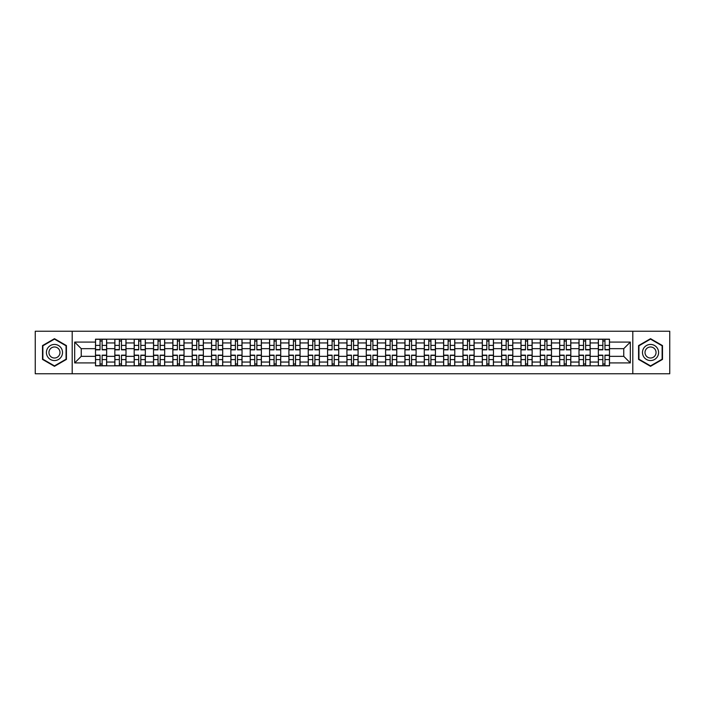 <?xml version="1.0" encoding="UTF-8"?>
<svg xmlns="http://www.w3.org/2000/svg" width="705" height="705" viewBox="0 0 705 705"><rect width="100%" height="100%" fill="white"/><g stroke="black" fill="none" stroke-linecap="round" stroke-linejoin="round"><path stroke-width="1.06" d="M632.808 373.765L669.75 373.765L669.75 331.235L35.25 331.235L35.25 373.765L632.808 373.765L632.808 331.235M114.844 365.825L114.844 342.956L106.658 342.956L106.658 365.825M106.658 342.956L106.658 339.175M114.844 342.956L114.844 339.175M126.001 339.175L126.001 365.825M134.179 365.825L134.179 339.175M145.336 339.175L145.336 365.825M153.523 365.825L153.523 339.175M164.679 339.175L164.679 365.825M172.857 365.825L172.857 339.175M184.023 339.175L184.023 365.825M192.201 365.825L192.201 339.175M203.357 339.175L203.357 365.825M211.544 365.825L211.544 339.175M222.701 339.175L222.701 365.825M230.879 365.825L230.879 339.175M242.035 339.175L242.035 365.825M250.222 365.825L250.222 339.175M261.379 339.175L261.379 365.825M269.566 365.825L269.566 339.175M280.722 339.175L280.722 365.825M288.9 365.825L288.9 339.175M300.057 339.175L300.057 365.825M308.244 365.825L308.244 339.175M319.4 339.175L319.4 365.825M327.578 365.825L327.578 339.175M338.735 339.175L338.735 365.825M346.922 365.825L346.922 339.175M358.078 339.175L358.078 365.825M366.265 365.825L366.265 339.175M377.422 339.175L377.422 365.825M385.6 365.825L385.6 339.175M396.756 339.175L396.756 365.825M404.943 365.825L404.943 339.175M416.1 339.175L416.1 365.825M424.278 365.825L424.278 339.175M435.434 339.175L435.434 365.825M443.621 365.825L443.621 339.175M454.778 339.175L454.778 365.825M462.965 365.825L462.965 339.175M474.121 339.175L474.121 365.825M482.299 365.825L482.299 339.175M493.456 339.175L493.456 365.825M501.643 365.825L501.643 339.175M512.799 339.175L512.799 365.825M520.977 365.825L520.977 339.175M532.143 339.175L532.143 365.825M540.321 365.825L540.321 339.175M551.477 339.175L551.477 365.825M559.664 365.825L559.664 339.175M570.821 339.175L570.821 365.825M578.999 365.825L578.999 339.175M590.155 339.175L590.155 365.825M598.342 365.825L598.342 339.175M598.342 356.342L590.155 356.342M578.999 356.342L570.821 356.342M559.664 356.342L551.477 356.342M540.321 356.342L532.143 356.342M520.977 356.342L512.799 356.342M501.643 356.342L493.456 356.342M482.299 356.342L474.121 356.342M462.965 356.342L454.778 356.342M443.621 356.342L435.434 356.342M424.278 356.342L416.1 356.342M404.943 356.342L396.756 356.342M385.6 356.342L377.422 356.342M366.265 356.342L358.078 356.342M346.922 356.342L338.735 356.342M327.578 356.342L319.4 356.342M308.244 356.342L300.057 356.342M288.9 356.342L280.722 356.342M269.566 356.342L261.379 356.342M250.222 356.342L242.035 356.342M230.879 356.342L222.701 356.342M211.544 356.342L203.357 356.342M192.201 356.342L184.023 356.342M172.857 356.342L164.679 356.342M153.523 356.342L145.336 356.342M134.179 356.342L126.001 356.342M114.844 356.342L106.658 356.342M598.342 348.658L590.155 348.658M578.999 348.658L570.821 348.658M559.664 348.658L551.477 348.658M540.321 348.658L532.143 348.658M520.977 348.658L512.799 348.658M501.643 348.658L493.456 348.658M482.299 348.658L474.121 348.658M462.965 348.658L454.778 348.658M443.621 348.658L435.434 348.658M424.278 348.658L416.1 348.658M404.943 348.658L396.756 348.658M385.6 348.658L377.422 348.658M366.265 348.658L358.078 348.658M346.922 348.658L338.735 348.658M327.578 348.658L319.4 348.658M308.244 348.658L300.057 348.658M288.9 348.658L280.722 348.658M269.566 348.658L261.379 348.658M250.222 348.658L242.035 348.658M230.879 348.658L222.701 348.658M211.544 348.658L203.357 348.658M192.201 348.658L184.023 348.658M172.857 348.658L164.679 348.658M153.523 348.658L145.336 348.658M134.179 348.658L126.001 348.658M114.844 348.658L106.658 348.658M81.242 356.342L95.501 356.342L95.501 348.658L81.242 348.658L81.242 356.342L74.677 362.916L74.677 342.084L95.501 342.084L95.501 348.658M609.499 348.658L609.499 356.342L623.758 356.342L623.758 348.658L609.499 348.658L609.499 339.175L95.501 339.175L95.501 342.084M609.499 342.084L630.323 342.084L630.323 362.916L609.499 362.916L609.499 356.342M95.501 356.342L95.501 365.825L609.499 365.825L609.499 362.916M95.501 362.916L74.677 362.916M72.192 373.765L72.192 331.235M66.429 345.591L54.47 338.682L42.503 345.591L42.503 359.409L54.47 366.318L66.429 359.409L66.429 345.591M662.497 345.591L650.53 338.682L638.571 345.591L638.571 359.409L650.53 366.318L662.497 359.409L662.497 345.591M102.137 363.965L100.031 363.965M100.031 341.035L102.137 341.035M121.472 363.965L119.365 363.965M119.365 341.035L121.472 341.035M140.815 363.965L138.709 363.965M138.709 341.035L140.815 341.035M160.158 363.965L158.043 363.965M158.043 341.035L160.158 341.035M179.493 363.965L177.387 363.965M177.387 341.035L179.493 341.035M198.836 363.965L196.73 363.965M196.73 341.035L198.836 341.035M218.171 363.965L216.065 363.965M216.065 341.035L218.171 341.035M237.514 363.965L235.408 363.965M235.408 341.035L237.514 341.035M256.858 363.965L254.743 363.965M254.743 341.035L256.858 341.035M276.193 363.965L274.086 363.965M274.086 341.035L276.193 341.035M295.536 363.965L293.43 363.965M293.43 341.035L295.536 341.035M314.871 363.965L312.764 363.965M312.764 341.035L314.871 341.035M334.214 363.965L332.108 363.965M332.108 341.035L334.214 341.035M353.558 363.965L351.442 363.965M351.442 341.035L353.558 341.035M372.892 363.965L370.786 363.965M370.786 341.035L372.892 341.035M392.236 363.965L390.129 363.965M390.129 341.035L392.236 341.035M411.57 363.965L409.464 363.965M409.464 341.035L411.57 341.035M430.914 363.965L428.807 363.965M428.807 341.035L430.914 341.035M450.257 363.965L448.142 363.965M448.142 341.035L450.257 341.035M469.592 363.965L467.486 363.965M467.486 341.035L469.592 341.035M488.935 363.965L486.829 363.965M486.829 341.035L488.935 341.035M508.27 363.965L506.164 363.965M506.164 341.035L508.27 341.035M527.613 363.965L525.507 363.965M525.507 341.035L527.613 341.035M546.957 363.965L544.842 363.965M544.842 341.035L546.957 341.035M566.291 363.965L564.185 363.965M564.185 341.035L566.291 341.035M585.635 363.965L583.529 363.965M583.529 341.035L585.635 341.035M604.969 363.965L602.863 363.965M602.863 341.035L604.969 341.035M74.677 342.084L81.242 348.658M623.758 356.342L630.323 362.916M623.758 348.658L630.323 342.084M102.137 349.839L102.137 339.299L106.596 339.299L106.596 349.839L102.137 349.839M100.031 340.912L102.137 340.912M103.935 339.299L95.563 339.299L95.563 349.839L100.031 349.839L100.031 339.299L98.233 339.299M100.031 355.161L100.031 365.701L95.563 365.701L95.563 355.161L100.031 355.161M102.137 364.088L100.031 364.088M98.233 365.701L106.596 365.701L106.596 355.161L102.137 355.161L102.137 365.701L103.935 365.701M121.472 349.839L121.472 339.299L125.939 339.299L125.939 349.839L121.472 349.839M119.365 340.912L121.472 340.912M123.269 339.299L114.906 339.299L114.906 349.839L119.365 349.839L119.365 339.299L117.568 339.299M140.815 349.839L140.815 339.299L145.274 339.299L145.274 349.839L140.815 349.839M138.709 340.912L140.815 340.912M142.613 339.299L134.241 339.299L134.241 349.839L138.709 349.839L138.709 339.299L136.911 339.299M160.158 349.839L160.158 339.299L164.618 339.299L164.618 349.839L160.158 349.839M158.043 340.912L160.158 340.912M161.947 339.299L153.584 339.299L153.584 349.839L158.043 349.839L158.043 339.299L156.246 339.299M47.491 356.527A8.055 8.055 0 0 0 58.497 359.48A8.055 8.055 0 0 0 61.441 348.473A8.055 8.055 0 0 0 50.434 345.52A8.055 8.055 0 0 0 47.491 356.527M49.685 355.258A5.517 5.517 0 0 0 57.228 357.276A5.517 5.517 0 0 0 59.246 349.742A5.517 5.517 0 0 0 51.712 347.724A5.517 5.517 0 0 0 49.685 355.258M54.47 339.114L66.058 345.811L66.058 359.189L54.47 365.886L42.873 359.189L42.873 345.811L54.47 339.114M643.559 356.527A8.055 8.055 0 0 0 654.566 359.48A8.055 8.055 0 0 0 657.509 348.473A8.055 8.055 0 0 0 646.503 345.52A8.055 8.055 0 0 0 643.559 356.527M645.754 355.258A5.517 5.517 0 0 0 653.288 357.276A5.517 5.517 0 0 0 655.315 349.742A5.517 5.517 0 0 0 647.772 347.724A5.517 5.517 0 0 0 645.754 355.258M650.53 339.114L662.127 345.811L662.127 359.189L650.53 365.886L638.941 359.189L638.941 345.811L650.53 339.114M119.365 355.161L119.365 365.701L114.906 365.701L114.906 355.161L119.365 355.161M121.472 364.088L119.365 364.088M117.568 365.701L125.939 365.701L125.939 355.161L121.472 355.161L121.472 365.701L123.269 365.701M138.709 355.161L138.709 365.701L134.241 365.701L134.241 355.161L138.709 355.161M140.815 364.088L138.709 364.088M136.911 365.701L145.274 365.701L145.274 355.161L140.815 355.161L140.815 365.701L142.613 365.701M158.043 355.161L158.043 365.701L153.584 365.701L153.584 355.161L158.043 355.161M160.158 364.088L158.043 364.088M156.246 365.701L164.618 365.701L164.618 355.161L160.158 355.161L160.158 365.701L161.947 365.701M179.493 349.839L179.493 339.299L183.961 339.299L183.961 349.839L179.493 349.839M177.387 340.912L179.493 340.912M181.291 339.299L172.928 339.299L172.928 349.839L177.387 349.839L177.387 339.299L175.589 339.299M198.836 349.839L198.836 339.299L203.296 339.299L203.296 349.839L198.836 349.839M196.73 340.912L198.836 340.912M200.634 339.299L192.262 339.299L192.262 349.839L196.73 349.839L196.73 339.299L194.932 339.299M177.387 355.161L177.387 365.701L172.928 365.701L172.928 355.161L177.387 355.161M179.493 364.088L177.387 364.088M175.589 365.701L183.961 365.701L183.961 355.161L179.493 355.161L179.493 365.701L181.291 365.701M196.73 355.161L196.73 365.701L192.262 365.701L192.262 355.161L196.73 355.161M198.836 364.088L196.73 364.088M194.932 365.701L203.296 365.701L203.296 355.161L198.836 355.161L198.836 365.701L200.634 365.701M218.171 349.839L218.171 339.299L222.639 339.299L222.639 349.839L218.171 349.839M216.065 340.912L218.171 340.912M219.969 339.299L211.606 339.299L211.606 349.839L216.065 349.839L216.065 339.299L214.267 339.299M237.514 349.839L237.514 339.299L241.974 339.299L241.974 349.839L237.514 349.839M235.408 340.912L237.514 340.912M239.312 339.299L230.94 339.299L230.94 349.839L235.408 349.839L235.408 339.299L233.611 339.299M256.858 349.839L256.858 339.299L261.317 339.299L261.317 349.839L256.858 349.839M254.743 340.912L256.858 340.912M258.656 339.299L250.284 339.299L250.284 349.839L254.743 349.839L254.743 339.299L252.945 339.299M276.193 349.839L276.193 339.299L280.661 339.299L280.661 349.839L276.193 349.839M274.086 340.912L276.193 340.912M277.99 339.299L269.627 339.299L269.627 349.839L274.086 349.839L274.086 339.299L272.289 339.299M295.536 349.839L295.536 339.299L299.995 339.299L299.995 349.839L295.536 349.839M293.43 340.912L295.536 340.912M297.334 339.299L288.962 339.299L288.962 349.839L293.43 349.839L293.43 339.299L291.632 339.299M314.871 349.839L314.871 339.299L319.339 339.299L319.339 349.839L314.871 349.839M312.764 340.912L314.871 340.912M316.668 339.299L308.305 339.299L308.305 349.839L312.764 349.839L312.764 339.299L310.967 339.299M334.214 349.839L334.214 339.299L338.673 339.299L338.673 349.839L334.214 349.839M332.108 340.912L334.214 340.912M336.012 339.299L327.64 339.299L327.64 349.839L332.108 349.839L332.108 339.299L330.31 339.299M353.558 349.839L353.558 339.299L358.017 339.299L358.017 349.839L353.558 349.839M351.442 340.912L353.558 340.912M355.355 339.299L346.983 339.299L346.983 349.839L351.442 349.839L351.442 339.299L349.645 339.299M216.065 355.161L216.065 365.701L211.606 365.701L211.606 355.161L216.065 355.161M218.171 364.088L216.065 364.088M214.267 365.701L222.639 365.701L222.639 355.161L218.171 355.161L218.171 365.701L219.969 365.701M235.408 355.161L235.408 365.701L230.94 365.701L230.94 355.161L235.408 355.161M237.514 364.088L235.408 364.088M233.611 365.701L241.974 365.701L241.974 355.161L237.514 355.161L237.514 365.701L239.312 365.701M254.743 355.161L254.743 365.701L250.284 365.701L250.284 355.161L254.743 355.161M256.858 364.088L254.743 364.088M252.945 365.701L261.317 365.701L261.317 355.161L256.858 355.161L256.858 365.701L258.656 365.701M274.086 355.161L274.086 365.701L269.627 365.701L269.627 355.161L274.086 355.161M276.193 364.088L274.086 364.088M272.289 365.701L280.661 365.701L280.661 355.161L276.193 355.161L276.193 365.701L277.99 365.701M293.43 355.161L293.43 365.701L288.962 365.701L288.962 355.161L293.43 355.161M295.536 364.088L293.43 364.088M291.632 365.701L299.995 365.701L299.995 355.161L295.536 355.161L295.536 365.701L297.334 365.701M312.764 355.161L312.764 365.701L308.305 365.701L308.305 355.161L312.764 355.161M314.871 364.088L312.764 364.088M310.967 365.701L319.339 365.701L319.339 355.161L314.871 355.161L314.871 365.701L316.668 365.701M332.108 355.161L332.108 365.701L327.64 365.701L327.64 355.161L332.108 355.161M334.214 364.088L332.108 364.088M330.31 365.701L338.673 365.701L338.673 355.161L334.214 355.161L334.214 365.701L336.012 365.701M351.442 355.161L351.442 365.701L346.983 365.701L346.983 355.161L351.442 355.161M353.558 364.088L351.442 364.088M349.645 365.701L358.017 365.701L358.017 355.161L353.558 355.161L353.558 365.701L355.355 365.701M372.892 349.839L372.892 339.299L377.36 339.299L377.36 349.839L372.892 349.839M370.786 340.912L372.892 340.912M374.69 339.299L366.327 339.299L366.327 349.839L370.786 349.839L370.786 339.299L368.988 339.299M392.236 349.839L392.236 339.299L396.695 339.299L396.695 349.839L392.236 349.839M390.129 340.912L392.236 340.912M394.033 339.299L385.661 339.299L385.661 349.839L390.129 349.839L390.129 339.299L388.332 339.299M411.57 349.839L411.57 339.299L416.038 339.299L416.038 349.839L411.57 349.839M409.464 340.912L411.57 340.912M413.368 339.299L405.005 339.299L405.005 349.839L409.464 349.839L409.464 339.299L407.666 339.299M430.914 349.839L430.914 339.299L435.373 339.299L435.373 349.839L430.914 349.839M428.807 340.912L430.914 340.912M432.711 339.299L424.339 339.299L424.339 349.839L428.807 349.839L428.807 339.299L427.01 339.299M450.257 349.839L450.257 339.299L454.716 339.299L454.716 349.839L450.257 349.839M448.142 340.912L450.257 340.912M452.055 339.299L443.683 339.299L443.683 349.839L448.142 349.839L448.142 339.299L446.344 339.299M469.592 349.839L469.592 339.299L474.06 339.299L474.06 349.839L469.592 349.839M467.486 340.912L469.592 340.912M471.389 339.299L463.026 339.299L463.026 349.839L467.486 349.839L467.486 339.299L465.688 339.299M370.786 355.161L370.786 365.701L366.327 365.701L366.327 355.161L370.786 355.161M372.892 364.088L370.786 364.088M368.988 365.701L377.36 365.701L377.36 355.161L372.892 355.161L372.892 365.701L374.69 365.701M390.129 355.161L390.129 365.701L385.661 365.701L385.661 355.161L390.129 355.161M392.236 364.088L390.129 364.088M388.332 365.701L396.695 365.701L396.695 355.161L392.236 355.161L392.236 365.701L394.033 365.701M409.464 355.161L409.464 365.701L405.005 365.701L405.005 355.161L409.464 355.161M411.57 364.088L409.464 364.088M407.666 365.701L416.038 365.701L416.038 355.161L411.57 355.161L411.57 365.701L413.368 365.701M428.807 355.161L428.807 365.701L424.339 365.701L424.339 355.161L428.807 355.161M430.914 364.088L428.807 364.088M427.01 365.701L435.373 365.701L435.373 355.161L430.914 355.161L430.914 365.701L432.711 365.701M448.142 355.161L448.142 365.701L443.683 365.701L443.683 355.161L448.142 355.161M450.257 364.088L448.142 364.088M446.344 365.701L454.716 365.701L454.716 355.161L450.257 355.161L450.257 365.701L452.055 365.701M467.486 355.161L467.486 365.701L463.026 365.701L463.026 355.161L467.486 355.161M469.592 364.088L467.486 364.088M465.688 365.701L474.06 365.701L474.06 355.161L469.592 355.161L469.592 365.701L471.389 365.701M488.935 349.839L488.935 339.299L493.394 339.299L493.394 349.839L488.935 349.839M486.829 340.912L488.935 340.912M490.733 339.299L482.361 339.299L482.361 349.839L486.829 349.839L486.829 339.299L485.031 339.299M486.829 355.161L486.829 365.701L482.361 365.701L482.361 355.161L486.829 355.161M488.935 364.088L486.829 364.088M485.031 365.701L493.394 365.701L493.394 355.161L488.935 355.161L488.935 365.701L490.733 365.701M508.27 349.839L508.27 339.299L512.738 339.299L512.738 349.839L508.27 349.839M506.164 340.912L508.27 340.912M510.067 339.299L501.704 339.299L501.704 349.839L506.164 349.839L506.164 339.299L504.366 339.299M506.164 355.161L506.164 365.701L501.704 365.701L501.704 355.161L506.164 355.161M508.27 364.088L506.164 364.088M504.366 365.701L512.738 365.701L512.738 355.161L508.27 355.161L508.27 365.701L510.067 365.701M527.613 349.839L527.613 339.299L532.072 339.299L532.072 349.839L527.613 349.839M525.507 340.912L527.613 340.912M529.411 339.299L521.039 339.299L521.039 349.839L525.507 349.839L525.507 339.299L523.709 339.299M525.507 355.161L525.507 365.701L521.039 365.701L521.039 355.161L525.507 355.161M527.613 364.088L525.507 364.088M523.709 365.701L532.072 365.701L532.072 355.161L527.613 355.161L527.613 365.701L529.411 365.701M546.957 349.839L546.957 339.299L551.416 339.299L551.416 349.839L546.957 349.839M544.842 340.912L546.957 340.912M548.754 339.299L540.383 339.299L540.383 349.839L544.842 349.839L544.842 339.299L543.053 339.299M544.842 355.161L544.842 365.701L540.383 365.701L540.383 355.161L544.842 355.161M546.957 364.088L544.842 364.088M543.053 365.701L551.416 365.701L551.416 355.161L546.957 355.161L546.957 365.701L548.754 365.701M566.291 349.839L566.291 339.299L570.759 339.299L570.759 349.839L566.291 349.839M564.185 340.912L566.291 340.912M568.089 339.299L559.726 339.299L559.726 349.839L564.185 349.839L564.185 339.299L562.387 339.299M564.185 355.161L564.185 365.701L559.726 365.701L559.726 355.161L564.185 355.161M566.291 364.088L564.185 364.088M562.387 365.701L570.759 365.701L570.759 355.161L566.291 355.161L566.291 365.701L568.089 365.701M585.635 349.839L585.635 339.299L590.094 339.299L590.094 349.839L585.635 349.839M583.529 340.912L585.635 340.912M587.432 339.299L579.061 339.299L579.061 349.839L583.529 349.839L583.529 339.299L581.731 339.299M583.529 355.161L583.529 365.701L579.061 365.701L579.061 355.161L583.529 355.161M585.635 364.088L583.529 364.088M581.731 365.701L590.094 365.701L590.094 355.161L585.635 355.161L585.635 365.701L587.432 365.701M604.969 349.839L604.969 339.299L609.437 339.299L609.437 349.839L604.969 349.839M602.863 340.912L604.969 340.912M606.767 339.299L598.404 339.299L598.404 349.839L602.863 349.839L602.863 339.299L601.065 339.299M602.863 355.161L602.863 365.701L598.404 365.701L598.404 355.161L602.863 355.161M604.969 364.088L602.863 364.088M601.065 365.701L609.437 365.701L609.437 355.161L604.969 355.161L604.969 365.701L606.767 365.701M578.999 342.956L570.821 342.956M559.664 342.956L551.477 342.956M540.321 342.956L532.143 342.956M520.977 342.956L512.799 342.956M501.643 342.956L493.456 342.956M482.299 342.956L474.121 342.956M462.965 342.956L454.778 342.956M443.621 342.956L435.434 342.956M424.278 342.956L416.1 342.956M404.943 342.956L396.756 342.956M385.6 342.956L377.422 342.956M366.265 342.956L358.078 342.956M346.922 342.956L338.735 342.956M327.578 342.956L319.4 342.956M308.244 342.956L300.057 342.956M288.9 342.956L280.722 342.956M269.566 342.956L261.379 342.956M250.222 342.956L242.035 342.956M230.879 342.956L222.701 342.956M211.544 342.956L203.357 342.956M192.201 342.956L184.023 342.956M172.857 342.956L164.679 342.956M153.523 342.956L145.336 342.956M134.179 342.956L126.001 342.956M598.342 342.956L590.155 342.956M578.999 362.044L570.821 362.044M559.664 362.044L551.477 362.044M540.321 362.044L532.143 362.044M520.977 362.044L512.799 362.044M501.643 362.044L493.456 362.044M482.299 362.044L474.121 362.044M462.965 362.044L454.778 362.044M443.621 362.044L435.434 362.044M424.278 362.044L416.1 362.044M404.943 362.044L396.756 362.044M385.6 362.044L377.422 362.044M366.265 362.044L358.078 362.044M346.922 362.044L338.735 362.044M327.578 362.044L319.4 362.044M308.244 362.044L300.057 362.044M288.9 362.044L280.722 362.044M269.566 362.044L261.379 362.044M250.222 362.044L242.035 362.044M230.879 362.044L222.701 362.044M211.544 362.044L203.357 362.044M192.201 362.044L184.023 362.044M172.857 362.044L164.679 362.044M153.523 362.044L145.336 362.044M134.179 362.044L126.001 362.044M114.844 362.044L106.658 362.044M598.342 362.044L590.155 362.044M102.137 349.574L106.596 349.574M102.137 345.388L106.596 345.388M95.563 349.574L100.031 349.574M95.563 345.388L100.031 345.388M100.031 355.426L95.563 355.426M100.031 359.612L95.563 359.612M106.596 355.426L102.137 355.426M106.596 359.612L102.137 359.612M121.472 349.574L125.939 349.574M121.472 345.388L125.939 345.388M114.906 349.574L119.365 349.574M114.906 345.388L119.365 345.388M140.815 349.574L145.274 349.574M140.815 345.388L145.274 345.388M134.241 349.574L138.709 349.574M134.241 345.388L138.709 345.388M160.158 349.574L164.618 349.574M160.158 345.388L164.618 345.388M153.584 349.574L158.043 349.574M153.584 345.388L158.043 345.388M119.365 355.426L114.906 355.426M119.365 359.612L114.906 359.612M125.939 355.426L121.472 355.426M125.939 359.612L121.472 359.612M138.709 355.426L134.241 355.426M138.709 359.612L134.241 359.612M145.274 355.426L140.815 355.426M145.274 359.612L140.815 359.612M158.043 355.426L153.584 355.426M158.043 359.612L153.584 359.612M164.618 355.426L160.158 355.426M164.618 359.612L160.158 359.612M179.493 349.574L183.961 349.574M179.493 345.388L183.961 345.388M172.928 349.574L177.387 349.574M172.928 345.388L177.387 345.388M198.836 349.574L203.296 349.574M198.836 345.388L203.296 345.388M192.262 349.574L196.73 349.574M192.262 345.388L196.73 345.388M177.387 355.426L172.928 355.426M177.387 359.612L172.928 359.612M183.961 355.426L179.493 355.426M183.961 359.612L179.493 359.612M196.73 355.426L192.262 355.426M196.73 359.612L192.262 359.612M203.296 355.426L198.836 355.426M203.296 359.612L198.836 359.612M218.171 349.574L222.639 349.574M218.171 345.388L222.639 345.388M211.606 349.574L216.065 349.574M211.606 345.388L216.065 345.388M237.514 349.574L241.974 349.574M237.514 345.388L241.974 345.388M230.94 349.574L235.408 349.574M230.94 345.388L235.408 345.388M256.858 349.574L261.317 349.574M256.858 345.388L261.317 345.388M250.284 349.574L254.743 349.574M250.284 345.388L254.743 345.388M276.193 349.574L280.661 349.574M276.193 345.388L280.661 345.388M269.627 349.574L274.086 349.574M269.627 345.388L274.086 345.388M295.536 349.574L299.995 349.574M295.536 345.388L299.995 345.388M288.962 349.574L293.43 349.574M288.962 345.388L293.43 345.388M314.871 349.574L319.339 349.574M314.871 345.388L319.339 345.388M308.305 349.574L312.764 349.574M308.305 345.388L312.764 345.388M334.214 349.574L338.673 349.574M334.214 345.388L338.673 345.388M327.64 349.574L332.108 349.574M327.64 345.388L332.108 345.388M353.558 349.574L358.017 349.574M353.558 345.388L358.017 345.388M346.983 349.574L351.442 349.574M346.983 345.388L351.442 345.388M216.065 355.426L211.606 355.426M216.065 359.612L211.606 359.612M222.639 355.426L218.171 355.426M222.639 359.612L218.171 359.612M235.408 355.426L230.94 355.426M235.408 359.612L230.94 359.612M241.974 355.426L237.514 355.426M241.974 359.612L237.514 359.612M254.743 355.426L250.284 355.426M254.743 359.612L250.284 359.612M261.317 355.426L256.858 355.426M261.317 359.612L256.858 359.612M274.086 355.426L269.627 355.426M274.086 359.612L269.627 359.612M280.661 355.426L276.193 355.426M280.661 359.612L276.193 359.612M293.43 355.426L288.962 355.426M293.43 359.612L288.962 359.612M299.995 355.426L295.536 355.426M299.995 359.612L295.536 359.612M312.764 355.426L308.305 355.426M312.764 359.612L308.305 359.612M319.339 355.426L314.871 355.426M319.339 359.612L314.871 359.612M332.108 355.426L327.64 355.426M332.108 359.612L327.64 359.612M338.673 355.426L334.214 355.426M338.673 359.612L334.214 359.612M351.442 355.426L346.983 355.426M351.442 359.612L346.983 359.612M358.017 355.426L353.558 355.426M358.017 359.612L353.558 359.612M372.892 349.574L377.36 349.574M372.892 345.388L377.36 345.388M366.327 349.574L370.786 349.574M366.327 345.388L370.786 345.388M392.236 349.574L396.695 349.574M392.236 345.388L396.695 345.388M385.661 349.574L390.129 349.574M385.661 345.388L390.129 345.388M411.57 349.574L416.038 349.574M411.57 345.388L416.038 345.388M405.005 349.574L409.464 349.574M405.005 345.388L409.464 345.388M430.914 349.574L435.373 349.574M430.914 345.388L435.373 345.388M424.339 349.574L428.807 349.574M424.339 345.388L428.807 345.388M450.257 349.574L454.716 349.574M450.257 345.388L454.716 345.388M443.683 349.574L448.142 349.574M443.683 345.388L448.142 345.388M469.592 349.574L474.06 349.574M469.592 345.388L474.06 345.388M463.026 349.574L467.486 349.574M463.026 345.388L467.486 345.388M370.786 355.426L366.327 355.426M370.786 359.612L366.327 359.612M377.36 355.426L372.892 355.426M377.36 359.612L372.892 359.612M390.129 355.426L385.661 355.426M390.129 359.612L385.661 359.612M396.695 355.426L392.236 355.426M396.695 359.612L392.236 359.612M409.464 355.426L405.005 355.426M409.464 359.612L405.005 359.612M416.038 355.426L411.57 355.426M416.038 359.612L411.57 359.612M428.807 355.426L424.339 355.426M428.807 359.612L424.339 359.612M435.373 355.426L430.914 355.426M435.373 359.612L430.914 359.612M448.142 355.426L443.683 355.426M448.142 359.612L443.683 359.612M454.716 355.426L450.257 355.426M454.716 359.612L450.257 359.612M467.486 355.426L463.026 355.426M467.486 359.612L463.026 359.612M474.06 355.426L469.592 355.426M474.06 359.612L469.592 359.612M488.935 349.574L493.394 349.574M488.935 345.388L493.394 345.388M482.361 349.574L486.829 349.574M482.361 345.388L486.829 345.388M486.829 355.426L482.361 355.426M486.829 359.612L482.361 359.612M493.394 355.426L488.935 355.426M493.394 359.612L488.935 359.612M508.27 349.574L512.738 349.574M508.27 345.388L512.738 345.388M501.704 349.574L506.164 349.574M501.704 345.388L506.164 345.388M506.164 355.426L501.704 355.426M506.164 359.612L501.704 359.612M512.738 355.426L508.27 355.426M512.738 359.612L508.27 359.612M527.613 349.574L532.072 349.574M527.613 345.388L532.072 345.388M521.039 349.574L525.507 349.574M521.039 345.388L525.507 345.388M525.507 355.426L521.039 355.426M525.507 359.612L521.039 359.612M532.072 355.426L527.613 355.426M532.072 359.612L527.613 359.612M546.957 349.574L551.416 349.574M546.957 345.388L551.416 345.388M540.383 349.574L544.842 349.574M540.383 345.388L544.842 345.388M544.842 355.426L540.383 355.426M544.842 359.612L540.383 359.612M551.416 355.426L546.957 355.426M551.416 359.612L546.957 359.612M566.291 349.574L570.759 349.574M566.291 345.388L570.759 345.388M559.726 349.574L564.185 349.574M559.726 345.388L564.185 345.388M564.185 355.426L559.726 355.426M564.185 359.612L559.726 359.612M570.759 355.426L566.291 355.426M570.759 359.612L566.291 359.612M585.635 349.574L590.094 349.574M585.635 345.388L590.094 345.388M579.061 349.574L583.529 349.574M579.061 345.388L583.529 345.388M583.529 355.426L579.061 355.426M583.529 359.612L579.061 359.612M590.094 355.426L585.635 355.426M590.094 359.612L585.635 359.612M604.969 349.574L609.437 349.574M604.969 345.388L609.437 345.388M598.404 349.574L602.863 349.574M598.404 345.388L602.863 345.388M602.863 355.426L598.404 355.426M602.863 359.612L598.404 359.612M609.437 355.426L604.969 355.426M609.437 359.612L604.969 359.612"/></g></svg>
